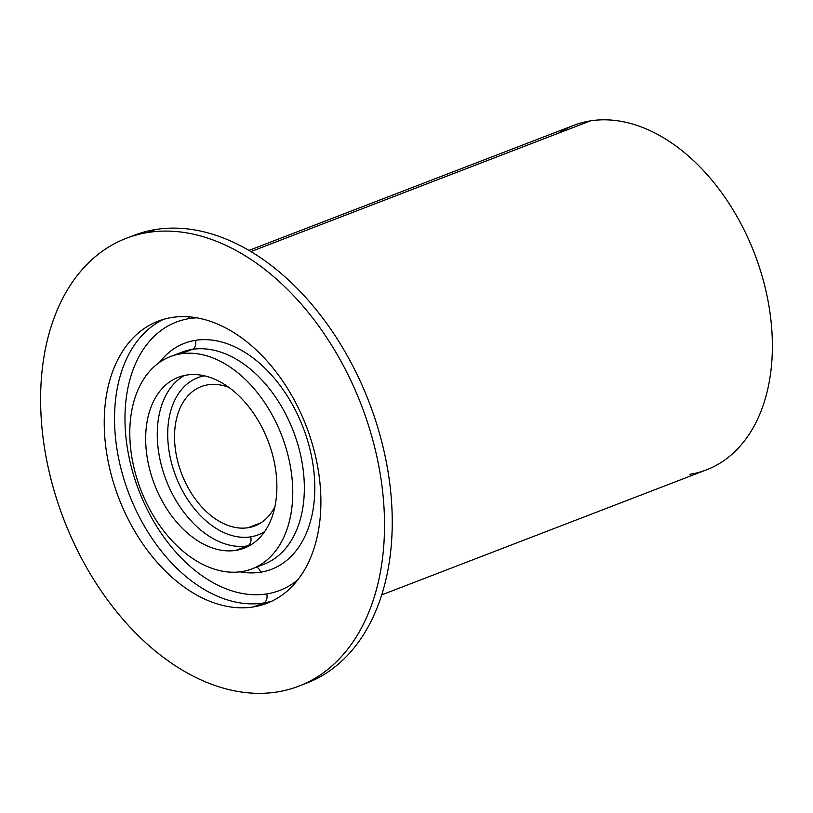 <?xml version="1.0" encoding="UTF-8"?>
<svg xmlns="http://www.w3.org/2000/svg" width="813" height="813" viewBox="0 0 813 813"><rect width="100%" height="100%" fill="white"/><g stroke="black" fill="none" stroke-linecap="round" stroke-linejoin="round"><path stroke-width="1.22" d="M130.232 236.868A239.967 159.378 68.9 0 1 155.71 229.5A239.967 159.378 68.9 0 1 375.667 420.768A239.967 159.378 68.9 0 1 302.619 684.597A239.967 159.378 68.9 0 0 306.511 683.184A239.967 159.378 68.9 0 0 374.702 417.811A239.967 159.378 68.9 0 0 155.71 229.5L147.986 232.467A239.967 159.378 -111.1 0 0 126.34 238.28A239.967 159.378 -111.1 0 0 58.15 503.654A239.967 159.378 -111.1 0 0 277.142 691.965A239.967 159.378 -111.1 0 0 298.788 686.152A239.967 159.378 -111.1 0 0 366.978 420.788A239.967 159.378 -111.1 0 0 147.986 232.467L155.71 229.5A239.967 159.378 68.9 0 0 134.064 235.303L126.34 238.28M147.986 232.467A239.967 159.378 68.9 0 1 371.897 436.825A239.967 159.378 68.9 0 1 277.142 691.965A239.967 159.378 68.9 0 1 53.231 487.607A239.967 159.378 68.9 0 1 147.986 232.467M171.878 317.476A151.177 100.406 -111.1 0 0 112.184 478.217A151.177 100.406 -111.1 0 0 253.25 606.955A151.177 100.406 -111.1 0 0 312.944 446.215A151.177 100.406 -111.1 0 0 171.878 317.476A151.177 100.406 -111.1 0 0 158.24 321.135A151.177 100.406 -111.1 0 0 115.283 488.318A151.177 100.406 -111.1 0 0 253.25 606.955L263.554 602.992A151.177 100.406 68.9 0 1 126.93 488.278A151.177 100.406 68.9 0 1 163.474 319.367A151.177 100.406 -111.1 0 0 126.93 488.278A151.177 100.406 -111.1 0 0 263.554 602.992L253.25 606.955A151.177 100.406 -111.1 0 0 266.888 603.297A151.177 100.406 -111.1 0 0 309.844 436.114A151.177 100.406 -111.1 0 0 171.878 317.476M271.949 601.102A151.177 100.406 68.9 0 1 263.554 602.992A151.177 100.406 -111.1 0 0 271.949 601.102M266.715 593.937A7.388 5.467 -99.1 0 1 263.554 602.992A7.388 5.467 80.9 0 0 266.715 593.937A143.789 95.507 68.9 0 1 132.539 471.479A143.789 95.507 68.9 0 1 189.317 318.594A143.789 95.507 68.9 0 1 196.929 317.822A143.789 95.507 68.9 0 0 189.317 318.594A7.388 5.467 80.9 0 0 188.606 316.796A7.388 5.467 -99.1 0 1 189.317 318.594A143.789 95.507 68.9 0 0 132.539 471.479A143.789 95.507 68.9 0 0 266.715 593.937A143.789 95.507 68.9 0 0 297.802 579.811A143.789 95.507 68.9 0 1 266.715 593.937M195.435 340.332A121.086 80.426 -111.1 0 0 159.45 362.466A121.086 80.426 -111.1 0 1 195.435 340.332A7.388 5.467 -99.1 0 1 192.264 349.387A7.388 5.467 80.9 0 0 195.435 340.332A121.086 80.426 -111.1 0 1 308.422 443.451A121.086 80.426 -111.1 0 1 260.607 572.2A7.388 5.467 80.9 0 0 256.512 567.139A7.388 5.467 -99.1 0 1 260.607 572.2A121.086 80.426 -111.1 0 0 308.422 443.451A121.086 80.426 -111.1 0 0 195.435 340.332M240.059 571.834A121.086 80.426 -111.1 0 0 260.607 572.2A121.086 80.426 -111.1 0 1 240.059 571.834M182.021 352.131A113.708 75.518 68.9 0 1 192.264 349.387A113.708 75.518 68.9 0 1 296.034 438.614A113.708 75.518 68.9 0 1 263.727 564.364A113.708 75.518 68.9 0 1 257.792 566.234A113.708 75.518 68.9 0 0 263.717 564.364A113.708 75.518 68.9 0 0 296.034 438.624A113.708 75.518 68.9 0 0 192.264 349.387L180.679 353.848L192.264 349.387A113.708 75.518 68.9 0 0 182.01 352.141L170.415 356.602A113.708 75.518 -111.1 0 0 138.108 482.343A113.708 75.518 -111.1 0 0 241.878 571.58A113.708 75.518 -111.1 0 0 252.132 568.826A113.708 75.518 -111.1 0 0 284.438 443.085A113.708 75.518 -111.1 0 0 180.679 353.848A113.708 75.518 -111.1 0 0 170.415 356.602M180.679 353.848A113.708 75.518 68.9 0 1 286.776 450.676A113.708 75.518 68.9 0 1 241.878 571.58A113.708 75.518 68.9 0 1 135.781 474.741A113.708 75.518 68.9 0 1 180.679 353.848M186.634 375.057A91.554 60.812 -111.1 0 0 150.486 472.404A91.554 60.812 -111.1 0 0 235.912 550.371A91.554 60.812 -111.1 0 0 272.07 453.024A91.554 60.812 -111.1 0 0 186.634 375.057A91.554 60.812 -111.1 0 0 178.382 377.273A91.554 60.812 -111.1 0 0 152.366 478.522A91.554 60.812 -111.1 0 0 235.912 550.371L247.508 545.909A91.554 60.812 68.9 0 1 165.506 478.471A91.554 60.812 68.9 0 1 184.348 375.484A91.554 60.812 -111.1 0 0 165.506 478.471A91.554 60.812 -111.1 0 0 247.508 545.909L235.912 550.371A91.554 60.812 -111.1 0 0 244.174 548.155M249.794 545.472A91.554 60.812 68.9 0 1 247.508 545.909A91.554 60.812 -111.1 0 0 249.794 545.472M250.668 536.854A7.388 5.467 -99.1 0 1 247.508 545.909A7.388 5.467 80.9 0 0 250.668 536.854A84.176 55.904 68.9 0 1 172.305 465.778A84.176 55.904 68.9 0 1 204.53 375.819A84.176 55.904 68.9 0 0 172.305 465.778A84.176 55.904 68.9 0 0 250.668 536.854A84.176 55.904 68.9 0 0 264.54 531.692A84.176 55.904 68.9 0 1 250.668 536.854M207.935 384.813A74.633 49.573 -111.1 0 0 178.464 464.162A74.633 49.573 -111.1 0 0 248.107 527.718A74.633 49.573 -111.1 0 0 274.875 506.702A74.633 49.573 -111.1 0 1 254.764 525.94A74.633 49.573 -111.1 0 1 248.107 527.718L260.912 522.83L248.107 527.718A74.633 49.573 -111.1 0 1 180.008 469.213A74.633 49.573 -111.1 0 1 201.126 386.642A74.633 49.573 -111.1 0 1 207.935 384.813A74.633 49.573 -111.1 0 1 228.951 387.425A74.633 49.573 -111.1 0 0 207.935 384.813M558.44 133.19A184.592 122.6 68.9 0 1 590.431 120.873A184.592 122.6 68.9 0 1 762.665 278.066A184.592 122.6 68.9 0 1 689.78 474.335M249.002 250.394L573.785 125.344A184.592 122.6 68.9 0 1 590.431 120.873L250.993 251.563L590.431 120.873A184.592 122.6 68.9 0 1 758.885 265.729A184.592 122.6 68.9 0 1 706.436 469.863L381.653 594.913M298.788 686.152L306.511 683.184M252.132 568.826L263.717 564.364"/></g></svg>
